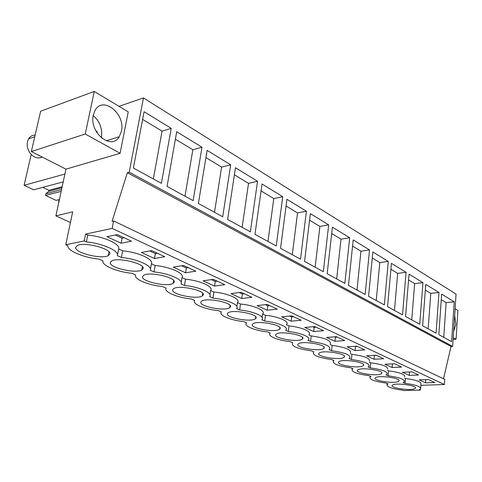 <?xml version="1.0" encoding="UTF-8"?>
<svg xmlns="http://www.w3.org/2000/svg" width="482" height="482" viewBox="0 0 482 482"><rect width="100%" height="100%" fill="white"/><g stroke="black" fill="none" stroke-linecap="round" stroke-linejoin="round"><path stroke-width="0.72" d="M443.512 378.81L451.019 346.498L452.664 346.395L456.062 294.098L143.449 97.942L119.006 106.335M451.019 346.498L127.362 172.707L112.059 221.286L113.601 220.943L444.729 379.388L444.386 384.534L420.894 385.311M420.316 389.143L420.244 390.089L403.482 390.571L402.53 390.161C391.86 388.739 386.703 386.901 387.052 384.648L388.118 383.937L386.112 383.076C374.93 381.569 369.574 379.611 370.037 377.189L370.971 376.538L368.869 375.629C357.114 374.032 351.541 371.935 352.143 369.32L352.938 368.748L350.721 367.79C338.346 366.097 332.544 363.838 333.309 361.024L333.942 360.548L331.604 359.536C318.542 357.722 312.487 355.294 313.451 352.246L313.903 351.896L311.438 350.83C297.611 348.884 291.297 346.257 292.484 342.961L292.737 342.756L290.128 341.63C277.62 340.4 266.697 335.815 270.318 333.104L267.576 331.893C254.719 330.646 243.139 325.772 246.603 322.838L243.675 321.572C230.48 320.313 218.201 315.138 221.413 311.962L218.298 310.619C204.754 309.336 191.703 303.841 194.614 300.394L191.3 298.961C177.382 297.665 163.494 291.815 166.061 288.061L162.524 286.537C148.221 285.23 133.406 278.988 135.575 274.897L131.791 273.264C117.072 271.944 101.232 265.275 102.943 260.81L98.888 259.063C83.735 257.725 66.763 250.58 67.938 245.693L65.763 244.76L84.175 240.958L86.35 241.922C102.582 243.332 119.62 251.092 117.349 255.677L121.404 257.478C137.129 258.87 152.969 266.082 150.251 270.282L154.029 271.956C169.284 273.33 184.046 280.054 180.949 283.904L184.479 285.465C199.289 286.826 213.074 293.104 209.652 296.635L212.96 298.105C227.347 299.449 240.253 305.329 236.554 308.576L239.65 309.95C253.64 311.276 265.751 316.788 261.81 319.783L264.72 321.072C278.162 322.368 289.507 327.453 285.687 330.23L288.314 331.544C301.021 332.785 311.637 337.37 308.329 339.979L307.968 340.268L310.559 341.413C324.392 343.383 330.773 345.98 329.688 349.209L329.116 349.649L331.562 350.733C344.636 352.565 350.739 354.975 349.872 357.957L349.113 358.524L351.432 359.548C363.814 361.265 369.664 363.5 368.983 366.26L368.055 366.929L370.248 367.899C382.009 369.507 387.624 371.592 387.094 374.153L386.016 374.9L388.1 375.821C399.295 377.334 404.693 379.28 404.29 381.66L403.079 382.467L405.055 383.347C415.731 384.775 420.925 386.6 420.635 388.811L419.298 389.667L420.244 390.089M70.432 222.509L55.888 215.876L65.968 169.14L31.348 151.571L40.639 111.228L94.255 91.429L128.23 111.896L120.102 153.3L65.968 169.14M452.664 346.395L129.224 172.201L143.449 97.942M454.219 301.822L441.669 294.128L438.825 334.641L451.616 341.618L454.219 301.822L446.127 302.612L443.753 337.328M349.685 237.747L344.865 283.392L327.17 273.74L332.405 227.161L349.685 237.747L340.997 239.156L336.671 278.927M369.519 249.905L353.198 239.903L348.462 285.356L365.163 294.466L369.519 249.905L360.928 251.188L357.011 290.019M306.401 211.224L286.947 199.295L280.548 248.308L300.515 259.202L306.401 211.224L297.539 212.923L292.279 254.707M328.676 224.871L310.36 213.647L304.57 261.413L323.35 271.661L328.676 224.871L319.903 226.42L315.132 267.173M422.943 282.651L419.732 324.229L405.561 316.499L409.055 274.137L422.943 282.651L414.647 283.615L411.736 319.867M438.969 292.478L425.775 284.386L422.624 325.802L436.077 333.14L438.969 292.478L430.775 293.351L428.149 328.82M388.287 261.413L372.845 251.947L368.561 296.322L384.347 304.931L388.287 261.413L379.792 262.576L376.243 300.509M406.073 272.312L402.512 314.836L387.564 306.685L391.438 263.341L406.073 272.312L397.674 273.366L394.463 310.444M230.691 164.814L222.708 216.761L198.403 203.506L207.091 150.348L230.691 164.814L221.606 167.091L214.514 212.297M201.976 147.215L193.131 200.633L167.061 186.413L176.701 131.725L201.976 147.215L192.842 149.727L184.998 196.192M282.741 196.716L276.228 245.953L254.954 234.348L262.033 184.022L282.741 196.716L273.794 198.59L267.986 241.458M257.551 181.28L235.469 167.742L227.631 219.449L250.345 231.836L257.551 181.28L248.537 183.341L242.121 227.347M171.218 128.363L161.404 183.323L133.369 168.031L144.082 111.728L171.218 128.363L162.048 131.14L153.354 178.936M127.362 172.707L129.224 172.201M113.601 220.943L112.155 228.402L85.573 234.089L87.736 235.065C103.931 236.451 120.904 244.314 118.62 249.007L117.469 255.062M444.386 384.534L112.155 228.402M286.392 324.591C290.212 321.735 278.903 316.578 265.492 315.3L262.582 313.993C266.528 310.926 254.46 305.329 240.494 304.022L237.403 302.624C241.114 299.298 228.245 293.339 213.888 292.008L210.592 290.526C214.026 286.911 200.283 280.542 185.504 279.199L181.985 277.608C185.094 273.674 170.387 266.859 155.162 265.504L151.402 263.805C154.126 259.515 138.346 252.2 122.657 250.827L118.62 249.007M308.968 334.472C312.282 331.797 301.696 327.151 289.013 325.922L286.374 324.729M330.272 343.835C331.357 340.533 325.001 337.9 311.191 335.93L308.92 334.906M350.402 352.704C351.276 349.655 345.19 347.215 332.14 345.389L330.2 344.51M369.465 361.126C370.152 358.307 364.314 356.041 351.956 354.33L350.318 353.589M387.534 369.134C388.07 366.519 382.467 364.41 370.724 362.801L369.363 362.187M404.687 376.755C405.091 374.327 399.705 372.351 388.534 370.839L387.426 370.345M420.696 387.998L420.997 384.015C421.292 381.75 416.111 379.906 405.452 378.478L404.579 378.087M425.528 382.847L419.063 379.882L428.365 379.533L434.782 382.527L425.528 382.847L425.763 379.629M411.875 371.851L402.458 372.267L409.26 375.388L418.629 374.996L411.875 371.851M376.195 355.222L366.555 355.794L374.11 359.259L383.702 358.722L376.195 355.222M151.655 250.592L141.322 252.478L154.487 258.515L164.814 256.725L151.655 250.592M392.143 367.531L384.979 364.247L394.505 363.759L401.627 367.073L392.143 367.531L392.456 363.862M356.849 346.209L364.784 349.908L355.083 350.534L347.106 346.871L356.849 346.209M291.152 321.205L281.663 316.855L291.7 315.849L301.154 320.253L291.152 321.205L291.676 316.921L289.778 316.041M267.203 310.221L257.111 305.588L267.233 304.449L277.289 309.137L267.203 310.221L267.781 305.823L265.299 304.666M313.704 331.55L323.609 330.718L314.71 326.573L304.763 327.447L313.704 331.55L314.18 327.38L312.806 326.742M334.978 341.31L326.543 337.442L336.388 336.677L344.787 340.587L334.978 341.31L335.412 337.243L334.508 336.822M185.552 272.764L195.843 271.185L183.582 265.468L173.273 267.13L185.552 272.764L186.335 267.986L181.606 265.787M241.723 298.533L251.893 297.304L241.169 292.309L230.974 293.598L241.723 298.533L242.362 294.014L239.223 292.556M213.351 279.343L224.799 284.675L214.562 286.073L203.085 280.807L213.351 279.343M121.151 243.223L131.49 241.199L117.331 234.601L106.998 236.728L121.151 243.223L122.109 238.15L115.355 235.005M392.788 384.907C396.782 382.594 417.876 385.678 415.406 388.215L414.701 388.709C410.333 390.944 389.715 387.859 392.203 385.335L392.788 384.907M110.276 262.491L111.746 260.913C118.379 257.002 145.564 263.781 143.082 268.637L141.804 269.968C135.629 273.909 108.709 267.6 110.276 262.491M230.245 307.167L229.757 307.643C225.064 311.649 197.867 306.184 201.048 301.822L201.705 301.172C206.718 297.171 234.222 303.003 230.245 307.167M203.085 295.159L202.356 295.876C197.198 299.888 170.08 294.165 172.773 289.574L173.671 288.652C179.19 284.651 206.603 290.779 203.085 295.159M174.092 282.344L173.104 283.344C167.453 287.338 140.431 281.331 142.582 276.487L143.75 275.264C149.812 271.294 177.117 277.734 174.092 282.344M255.749 318.439L255.466 318.71C251.212 322.687 223.955 317.457 227.588 313.324L228.034 312.896C232.571 308.92 260.141 314.481 255.749 318.439M339.087 361.639C342.816 358.644 366.844 362.47 363.428 365.507L362.994 365.85C358.819 368.748 335.339 364.922 338.78 361.892L339.087 361.639M357.915 369.796C361.753 367.055 384.708 370.604 381.654 373.454L381.123 373.863C376.864 376.514 354.427 372.972 357.505 370.122L357.915 369.796M343.883 357.403C339.81 360.572 315.18 356.421 319.036 353.192L319.229 353.035C322.826 349.751 348.034 353.909 344.202 357.138L343.883 357.403M398.337 381.473C394.017 383.907 372.532 380.605 375.291 377.924L375.791 377.545C379.72 375.026 401.699 378.328 398.957 381.015L398.337 381.473M252.544 324.139L252.803 323.898C256.906 319.97 284.513 325.29 279.747 329.049L279.638 329.146C275.788 333.068 248.501 328.061 252.544 324.139M109.836 253.936L108.233 255.647C101.515 259.503 74.698 252.869 75.626 247.477L77.427 245.495C84.657 241.681 111.728 248.826 109.836 253.936M298.25 343.943C301.69 340.34 328.2 344.883 323.898 348.311L323.699 348.48C319.759 351.956 293.851 347.426 298.195 343.997L298.25 343.943M276.059 334.327L276.15 334.249C279.807 330.411 307.221 335.4 302.407 338.997L302.353 339.045C298.641 342.823 271.667 338.015 276.059 334.327M65.763 244.76L72.674 211.815L55.888 215.876M453.231 337.647L456.062 339.214L453.116 339.418M456.062 339.214L457.9 310.48L455.104 308.799M453.634 331.477L455.833 324.398L454.677 315.433M441.277 299.69L446.127 302.612M405.452 378.478L405.055 383.347M59.419 199.506L56.014 200.349L45.507 195.397L45.862 193.788L48.718 191.384L48.947 190.336L42.717 187.359M63.22 181.889L33.62 189.788L24.1 185.299L64.907 174.062M31.203 154.421L24.1 185.299M58.943 201.729L58.617 201.572L59.039 199.596M85.573 234.089L84.175 240.958M87.736 235.065L86.35 241.922M122.657 250.827L121.404 257.478M94.255 91.429L85.26 134.02L120.102 153.3M85.26 134.02L31.348 151.571M93.333 115.059C88.959 132.544 111.408 150.685 119.241 136.749L121.404 131.273C125.802 113.698 102.371 95.062 94.797 110.908L93.333 115.059M45.507 195.397L61.172 191.378M48.718 191.384L61.949 187.775M45.862 193.788L61.569 189.534M48.947 190.336L62.178 186.715M142.618 119.409L162.048 131.14M122.109 238.15L124.091 237.747M425.341 290.068L430.775 293.351M388.534 370.839L388.1 375.821M409.26 375.388L409.531 371.953M408.579 279.952L414.647 283.615M370.724 362.801L370.248 367.899M390.908 269.281L397.674 273.366M351.956 354.33L351.432 359.548M374.11 359.259L374.351 355.33M374.466 355.385L376.309 355.276M372.261 258.027L379.792 262.576M332.14 345.389L331.562 350.733M355.083 350.534L355.481 346.564L354.987 346.335M355.481 346.564L357.337 346.438M352.553 246.127L360.928 251.188M311.191 335.93L310.559 341.413M335.412 337.243L337.298 337.099M331.688 233.535L340.997 239.156M289.013 325.922L288.314 331.544M314.18 327.38L316.084 327.212M309.565 220.184L319.903 226.42M265.492 315.3L264.72 321.072M262.582 313.993L262.124 317.409M291.676 316.921L293.598 316.734M286.067 206.001L297.539 212.923M240.494 304.022L239.65 309.95M237.403 302.624L236.861 306.407M267.781 305.823L269.715 305.606M261.063 190.908L273.794 198.59M213.888 292.008L212.96 298.105M210.592 290.526L209.947 294.737M242.362 294.014L244.314 293.773M234.397 174.809L248.537 183.341M185.504 279.199L184.479 285.465M181.985 277.608L181.208 282.338M214.562 286.073L215.273 281.428L211.387 279.62M215.273 281.428L217.231 281.151M205.904 157.608L221.606 167.091M155.162 265.504L154.029 271.956M151.402 263.805L150.456 269.143M186.335 267.986L188.305 267.673M58.997 201.482L58.617 201.572M175.388 139.19L192.842 149.727M154.487 258.515L155.355 253.592L149.679 250.953M155.355 253.592L157.331 253.237M42.199 157.078C38.048 158.946 34.083 157.704 30.3 153.366C26.847 148.39 26.263 143.564 28.54 138.9C30.095 136.394 32.294 135.135 35.138 135.117M95.882 130.917L97.141 131.628L96.406 131.863M96.918 132.713L97.141 131.628M93.255 115.457L97.117 119.59C101.063 125.428 102.455 131.502 101.298 137.822M387.154 383.521L387.052 384.648M415.448 387.642L415.406 388.215M108.974 251.839L108.233 255.647M106.215 140.798L119.241 136.749M370.134 376.171L370.037 377.189M399.012 380.352L398.957 381.015M352.234 368.447L352.143 369.32M381.72 372.688L381.654 373.454M333.387 360.307L333.309 361.024M363.512 364.615L363.428 365.507M313.511 351.727L313.451 352.246M344.311 356.102L344.202 357.138M292.52 342.66L292.484 342.961M324.031 347.112L323.898 348.311M302.576 337.599L302.407 338.997M279.843 327.525L279.638 329.146M255.719 316.831L255.466 318.71M230.071 305.468L229.757 307.643M202.753 293.363L202.356 295.876M173.592 280.446L173.104 283.344M142.407 266.63L141.804 269.968M34.752 136.78L28.54 138.9"/></g></svg>
